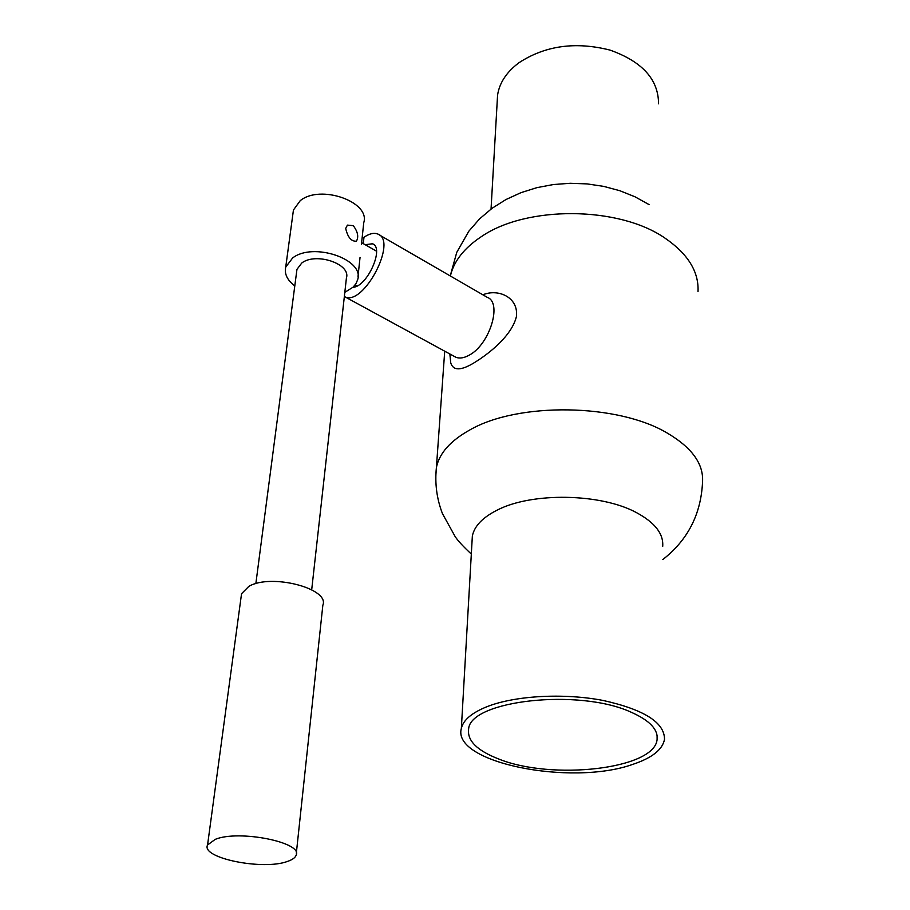 <?xml version="1.0" encoding="UTF-8"?>
<svg xmlns="http://www.w3.org/2000/svg" width="910" height="910" viewBox="0 0 910 910"><rect width="100%" height="100%" fill="white"/><g stroke="black" fill="none" stroke-linecap="round" stroke-linejoin="round"><path stroke-width="1.36" d="M353.251 225.646C357.823 231.697 358.87 236.873 356.401 241.195C351.305 241.56 347.745 237.317 345.698 228.467L347.415 225.123L353.251 225.646M292.986 213.395L293.441 210.017L300.22 200.689C320.297 184.036 370.643 201.861 363.75 222.688L361.441 244.335M287.503 861.417C263.229 870.642 200.655 858.107 207.56 844.992L215.238 839.35C239.011 829.488 303.405 842.512 296.103 855.309C295.17 857.755 292.303 859.791 287.503 861.417M241.184 596.425L241.548 593.707L248.908 586.313C271.282 573.22 330.046 588.622 322.845 605.23L296.319 853.284M296.66 271.624L296.956 269.371L301.756 263.036C315.85 251.956 351.203 263.991 346.414 278.005L311.698 589.771M294.795 285.933C287.23 280.132 284.204 273.853 285.729 267.096L292.588 258.008C313.029 241.776 364.603 259.327 357.664 279.654L356.049 283.556L353.194 287.094L344.822 292.315M365.149 244.688L372.509 243.778C384.748 247.634 367.185 286.912 352.978 287.298M363.295 243.63L363.977 237.271C369.426 233.574 374.055 232.505 377.855 234.063C397.988 240.843 363.454 306.568 344.879 296.796L344.344 296.546M482.846 294.795C498.361 288.356 518.837 297.388 516.391 316.703C511.659 335.926 488.829 353.899 473.826 362.965C460.835 370.814 453.135 370.791 450.746 362.908L450.086 356.288M379.242 234.871L487.26 297.342C502.502 302.552 489.762 344.344 469.401 355.059C464.157 358.039 459.618 358.767 455.796 357.221L454.204 356.345M498.509 758.917C477.056 750.545 467.08 740.615 468.616 729.115C469.947 700.484 578.919 688.051 631.119 712.2C649.49 720.345 658.158 729.388 657.111 739.33C655.029 769.178 551.801 780.712 498.509 758.917M497.19 101.738L497.577 95.084C499.476 82.753 506.654 71.936 519.098 62.642C545.352 45.58 575.655 41.394 610.018 50.095C642.323 61.607 658.499 79.5 658.544 103.797M632.632 764.423C571.071 786.399 451.531 762.694 461.347 728.375C463.326 719.89 472.074 712.587 487.589 706.444C515.64 695.581 563.881 692.931 602.955 700.427C644.132 709.572 664.653 722.551 664.505 739.375C662.537 749.681 651.913 758.03 632.632 764.423M472.04 541.484L472.347 536.092C474.326 526.128 482.607 517.471 497.201 510.112C531.861 492.071 601.055 493.243 636.59 512.683C654.995 522.659 663.686 533.897 662.696 546.398M435.822 475.941L436.402 467.524C439.28 453.305 450.404 440.793 469.787 429.975C517.972 402.004 617.628 403.346 667.223 433.046C691.918 447.618 703.692 463.918 702.543 481.936C701.075 514.15 687.823 540.028 662.81 559.548M450.382 276.014C453.851 261.147 464.202 247.998 481.458 236.566C526.583 205.455 618.857 206.024 665.005 238.136C687.983 253.913 698.982 271.749 698.015 291.655M376.49 251.16L361.611 242.674M357.175 285.911L355.207 284.819M207.56 844.992L241.548 593.707M255.846 583.663L296.956 269.371M358.005 276.458L360.041 257.405M285.729 267.096L293.441 210.017M372.509 243.778L373.475 244.335M449.858 353.979L450.746 362.908M344.879 296.796L455.796 357.221M657.111 739.33L657.088 735.508M461.347 728.375L472.347 536.092M471.312 554.042C463.44 546.728 458.071 540.949 455.216 536.695L442.465 513.649C436.766 498.862 434.741 483.483 436.402 467.524L444.717 351.18M649.205 204.682L634.987 196.787L619.733 190.679L603.683 186.379L587.087 183.9L570.24 183.285L553.428 184.525L536.934 187.642L521.043 192.636L505.994 199.518L492.071 208.288L479.581 218.878L468.843 231.197L456.763 252.343L450.234 275.923M491.047 209.038L497.577 95.084"/></g></svg>
